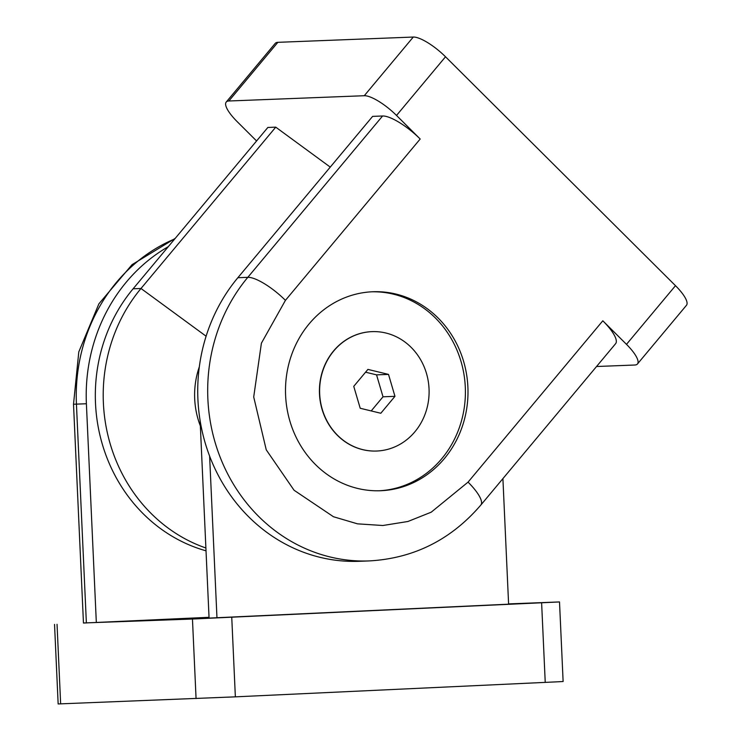 <?xml version="1.0" encoding="UTF-8"?>
<svg xmlns="http://www.w3.org/2000/svg" width="741" height="741" viewBox="0 0 741 741"><rect width="100%" height="100%" fill="white"/><g stroke="black" fill="none" stroke-linecap="round" stroke-linejoin="round"><path stroke-width="1.11" d="M54.538 624.385L58.15 703.95L235.36 696.846L558.251 681.776L563.123 681.507L559.511 601.942L192.456 619.022L83.455 622.977M508.595 603.906L559.511 601.942M209.036 617.299L83.455 623.042L73.516 404.225L76.434 404.132A169.263 155.101 -92.2 0 1 174.765 238.917M502.907 478.621L508.604 604.184L209.073 618.096L200.107 420.564M96.33 622.56L86.391 403.743L76.434 404.132L86.373 622.949M168.29 246.67A169.263 155.101 87.8 0 0 86.391 403.743M209.62 456.104L216.965 617.781M309.108 323.91A99.563 91.236 -92.2 0 1 372.871 291.75A99.563 91.236 -92.2 0 1 459.355 349.567A99.563 91.236 -92.2 0 1 444.387 458.559A99.563 91.236 -92.2 0 1 380.624 490.727A99.563 91.236 -92.2 0 1 294.14 432.911A99.563 91.236 -92.2 0 1 309.108 323.91M379.336 490.764A99.563 91.236 87.8 0 0 441.793 458.66A99.563 91.236 87.8 0 0 457.04 350.308A99.563 91.236 87.8 0 0 371.574 291.806M376.585 451.028A59.743 54.741 -92.2 0 1 376.484 451.028A59.743 54.741 -92.2 0 1 324.595 416.34A59.743 54.741 -92.2 0 1 333.58 350.947A59.743 54.741 -92.2 0 1 371.834 331.644A59.743 54.741 -92.2 0 1 371.926 331.644M414.941 431.725A59.743 54.741 -92.2 0 1 376.687 451.028A59.743 54.741 -92.2 0 1 324.79 416.34A59.743 54.741 -92.2 0 1 333.774 350.938A59.743 54.741 -92.2 0 1 372.028 331.635A59.743 54.741 -92.2 0 1 423.926 366.332A59.743 54.741 -92.2 0 1 414.941 431.725M637.464 363.97L686.462 305.301A29.872 8.392 -140.1 0 0 675.486 285.683L445.517 56.779A29.872 8.392 -140.1 0 0 413.274 37.05L277.856 42.33A29.872 8.392 -140.1 0 0 275.217 43.386L226.218 102.054A29.872 8.392 39.9 0 1 228.849 100.998L364.276 95.719A29.872 8.392 39.9 0 1 396.518 115.448L420.184 139.012L285.433 300.346L261.406 343.176L253.709 396.972L266.251 449.833L294.057 490.236L333.478 516.746L357.505 523.841L382.847 525.508L407.93 521.488L431.206 512.188L468.062 482.122L602.813 320.788L626.488 344.352A29.872 8.392 39.9 0 1 637.464 363.97A29.872 8.392 39.9 0 1 634.824 365.017L596.542 366.508M256.581 140.957L237.194 121.663A29.872 8.392 39.9 0 1 226.218 102.054M206.017 550.813A159.306 145.977 -92.2 0 1 133.102 288.805L267.853 127.461L275.745 127.156L330.254 167.105M602.813 320.788A34.846 9.8 39.9 0 1 615.614 343.676L480.863 505.01A34.846 9.8 -140.1 0 0 468.062 482.122M285.433 300.346A34.846 9.8 -140.1 0 0 247.818 277.329A169.263 155.101 87.8 0 0 222.374 462.625A169.263 155.101 87.8 0 0 369.407 560.909L359.45 561.298A169.263 155.101 -92.2 0 1 212.417 463.014A169.263 155.101 -92.2 0 1 237.861 277.718L372.621 116.383L382.578 115.994A34.846 9.8 39.9 0 1 420.184 139.012M199.31 366.869A79.648 72.989 87.8 0 0 200.348 425.936M275.745 127.156L140.994 288.49L206.1 336.21M205.887 547.997A159.306 145.977 -92.2 0 1 140.994 288.49L133.102 288.805M353.753 386.339L367.906 369.398L388.506 374.4L394.962 396.324L380.809 413.265L360.209 408.263L353.753 386.339M388.506 374.4L376.558 374.863L365.563 372.195M371.204 410.931L383.014 396.796L394.962 396.324M383.014 396.796L376.558 374.863M541.615 602.831L545.237 682.396M231.748 617.281L235.36 696.846M192.456 619.022L196.069 698.587M57.038 624.302L60.651 703.867M675.486 285.683L626.488 344.352M228.849 100.998L277.856 42.33M364.276 95.719L413.274 37.05M396.518 115.448L445.517 56.779M382.578 115.994L247.818 277.329L237.861 277.718M73.516 404.225L78.796 351.882L98.905 303.801L132.065 264.648L175.219 238.38M480.863 505.01C451.056 539.717 413.895 558.343 369.407 560.909"/></g></svg>
